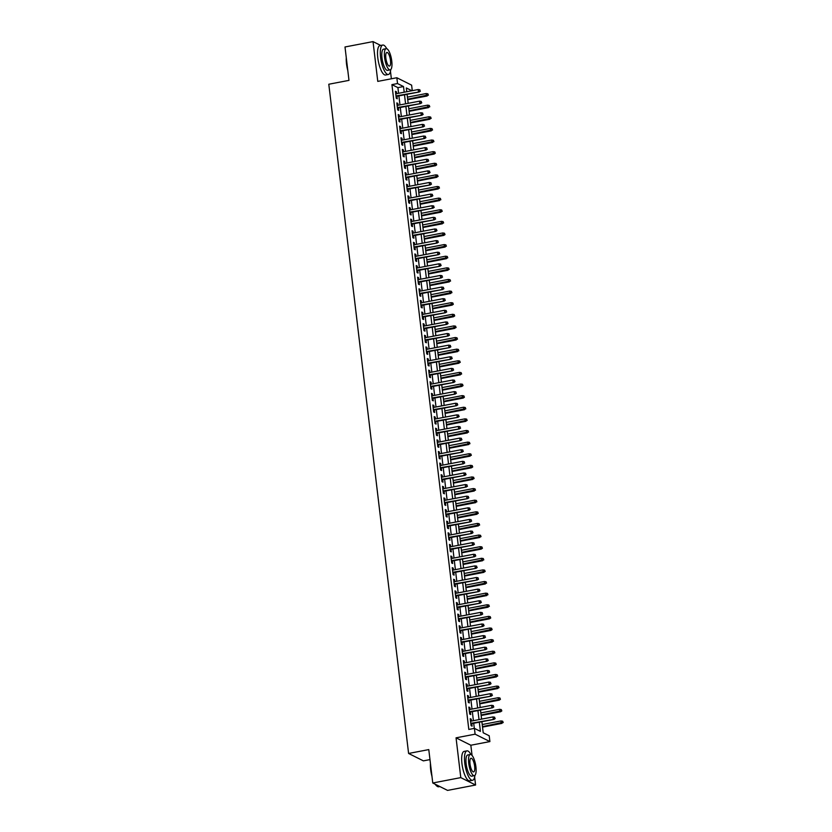 <?xml version="1.0" encoding="UTF-8"?>
<svg xmlns="http://www.w3.org/2000/svg" width="832" height="832" viewBox="0 0 832 832"><rect width="100%" height="100%" fill="white"/><g stroke="black" fill="none" stroke-linecap="round" stroke-linejoin="round"><path stroke-width="1.25" d="M481.884 721.698L483.205 732.774L489.206 735.769L489.902 741.582L475.114 734.178L474.417 728.364L480.407 731.37L479.315 722.186M472.056 755.446L470.839 745.233L489.902 741.582M470.839 745.233L456.05 737.828L460.793 777.618L432.765 782.995L447.554 790.4L475.582 785.023L474.635 777.088M429.978 759.606L423.384 760.864L408.595 753.459L328.796 84.24L348.982 80.371L344.999 46.977L373.027 41.6L377.77 81.39L396.833 77.74L411.622 85.145L412.277 90.667M391.362 78.79L390.468 71.282M387.889 49.629L386.547 48.37M460.793 777.618L475.582 785.023M380.702 45.448L373.027 41.6M471.474 721.053L471.255 719.191L470.257 718.692L471.089 725.66L472.087 726.17L471.786 723.632M470.09 709.436L469.872 707.574L468.874 707.075L469.695 714.043L470.704 714.542L470.392 712.015M468.707 697.819L468.478 695.958L467.48 695.458L468.312 702.426L469.31 702.926L469.009 700.398M467.314 686.192L467.095 684.341L466.097 683.842L466.929 690.81L467.927 691.309L467.626 688.771M465.93 674.575L465.712 672.724L464.714 672.225L465.546 679.193L466.544 679.692L466.242 677.154M464.547 662.958L464.329 661.097L463.33 660.598L464.162 667.576L465.161 668.075L464.859 665.538M463.164 651.342L462.946 649.48L461.937 648.981L462.769 655.959L463.767 656.458L463.466 653.921M461.781 639.725L461.552 637.863L460.554 637.364L461.386 644.332L462.384 644.831L462.082 642.304M460.387 628.108L460.169 626.246L459.17 625.747L460.002 632.715L461.001 633.214L460.699 630.687M459.004 616.491L458.786 614.63L457.787 614.13L458.619 621.098L459.618 621.598L459.316 619.06M457.621 604.864L457.402 603.013L456.404 602.514L457.236 609.482L458.234 609.981L457.933 607.443M456.238 593.247L456.009 591.396L455.01 590.886L455.842 597.865L456.841 598.364L456.539 595.826M454.854 581.63L454.626 579.769L453.627 579.27L454.459 586.248L455.458 586.747L455.156 584.21M453.461 570.014L453.242 568.152L452.244 567.653L453.076 574.621L454.074 575.13L453.773 572.593M452.078 558.397L451.859 556.535L450.861 556.036L451.693 563.004L452.691 563.503L452.39 560.976M450.694 546.78L450.476 544.918L449.478 544.419L450.299 551.387L451.308 551.886L450.996 549.359M449.311 535.163L449.082 533.302L448.084 532.802L448.916 539.77L449.914 540.27L449.613 537.732M447.918 523.536L447.699 521.685L446.701 521.186L447.533 528.154L448.531 528.653L448.23 526.115M446.534 511.919L446.316 510.068L445.318 509.558L446.15 516.537L447.148 517.036L446.846 514.498M445.151 500.302L444.933 498.441L443.934 497.942L444.766 504.92L445.765 505.419L445.463 502.882M443.768 488.686L443.55 486.824L442.541 486.325L443.373 493.293L444.371 493.802L444.07 491.265M442.385 477.069L442.156 475.207L441.158 474.708L441.99 481.676L442.988 482.175L442.686 479.648M440.991 465.452L440.773 463.59L439.774 463.091L440.606 470.059L441.605 470.558L441.303 468.031M439.608 453.825L439.39 451.974L438.391 451.474L439.223 458.442L440.222 458.942L439.92 456.404M438.225 442.208L438.006 440.357L437.008 439.858L437.84 446.826L438.838 447.325L438.537 444.787M436.842 430.591L436.613 428.74L435.614 428.23L436.446 435.209L437.445 435.708L437.143 433.17M435.458 418.974L435.23 417.113L434.231 416.614L435.063 423.592L436.062 424.091L435.76 421.554M434.065 407.358L433.846 405.496L432.848 404.997L433.68 411.965L434.678 412.474L434.377 409.937M432.682 395.741L432.463 393.879L431.465 393.38L432.297 400.348L433.295 400.847L432.994 398.32M431.298 384.124L431.08 382.262L430.082 381.763L430.903 388.731L431.912 389.23L431.61 386.703M429.915 372.497L429.686 370.646L428.688 370.146L429.52 377.114L430.518 377.614L430.217 375.076M428.532 360.88L428.303 359.029L427.305 358.53L428.137 365.498L429.135 365.997L428.834 363.459M427.138 349.263L426.92 347.402L425.922 346.902L426.754 353.881L427.752 354.38L427.45 351.842M425.755 337.646L425.537 335.785L424.538 335.286L425.37 342.264L426.369 342.763L426.067 340.226M424.372 326.03L424.154 324.168L423.155 323.669L423.977 330.637L424.986 331.136L424.674 328.609M422.989 314.413L422.76 312.551L421.762 312.052L422.594 319.02L423.592 319.519L423.29 316.992M421.595 302.796L421.377 300.934L420.378 300.435L421.21 307.403L422.209 307.902L421.907 305.365M420.212 291.169L419.994 289.318L418.995 288.818L419.827 295.786L420.826 296.286L420.524 293.748M418.829 279.552L418.61 277.701L417.612 277.191L418.444 284.17L419.442 284.669L419.141 282.131M417.446 267.935L417.227 266.074L416.218 265.574L417.05 272.553L418.049 273.052L417.747 270.514M416.062 256.318L415.834 254.457L414.835 253.958L415.667 260.926L416.666 261.435L416.364 258.898M414.669 244.702L414.45 242.84L413.452 242.341L414.284 249.309L415.282 249.808L414.981 247.281M413.286 233.085L413.067 231.223L412.069 230.724L412.901 237.692L413.899 238.191L413.598 235.664M411.902 221.468L411.684 219.606L410.686 219.107L411.518 226.075L412.516 226.574L412.214 224.037M410.519 209.841L410.29 207.99L409.292 207.49L410.124 214.458L411.122 214.958L410.821 212.42M409.136 198.224L408.907 196.373L407.909 195.863L408.741 202.842L409.739 203.341L409.438 200.803M407.742 186.607L407.524 184.746L406.526 184.246L407.358 191.225L408.356 191.724L408.054 189.186M406.359 174.99L406.141 173.129L405.142 172.63L405.974 179.598L406.973 180.107L406.671 177.57M404.976 163.374L404.758 161.512L403.759 161.013L404.581 167.981L405.59 168.48L405.278 165.953M403.593 151.757L403.364 149.895L402.366 149.396L403.198 156.364L404.196 156.863L403.894 154.336M402.199 140.13L401.981 138.278L400.982 137.779L401.814 144.747L402.813 145.246L402.511 142.709M400.816 128.513L400.598 126.662L399.599 126.162L400.431 133.13L401.43 133.63L401.128 131.092M399.433 116.896L399.214 115.034L398.216 114.535L399.048 121.514L400.046 122.013L399.745 119.475M398.05 105.279L397.831 103.418L396.822 102.918L397.654 109.897L398.653 110.396L398.351 107.858M398.59 93.288L397.914 87.63L391.924 84.625L468.811 729.446L474.417 728.364M474.323 728.385L473.71 723.258M473.408 720.678L472.326 711.641M472.014 709.062L470.943 700.024M470.631 697.445L469.55 688.407M469.248 685.828L468.166 676.79M467.865 674.211L466.783 665.174M466.482 662.594L465.4 653.546M465.088 650.967L464.017 641.93M463.705 639.35L462.623 630.313M462.322 627.734L461.24 618.696M460.938 616.117L459.857 607.079M459.545 604.5L458.474 595.462M458.162 592.883L457.09 583.835M456.778 581.266L455.697 572.218M455.395 569.639L454.314 560.602M454.012 558.022L452.93 548.985M452.618 546.406L451.547 537.368M451.235 534.789L450.164 525.751M449.852 523.172L448.77 514.134M448.469 511.555L447.387 502.507M447.086 499.938L446.004 490.89M445.692 488.311L444.621 479.274M444.309 476.694L443.227 467.657M442.926 465.078L441.844 456.04M441.542 453.461L440.461 444.423M440.149 441.844L439.078 432.806M438.766 430.227L437.694 421.179M437.382 418.6L436.301 409.562M435.999 406.983L434.918 397.946M434.616 395.366L433.534 386.329M433.222 383.75L432.151 374.712M431.839 372.133L430.768 363.095M430.456 360.516L429.374 351.478M429.073 348.899L427.991 339.851M427.69 337.272L426.608 328.234M426.296 325.655L425.225 316.618M424.913 314.038L423.831 305.001M423.53 302.422L422.448 293.384M422.146 290.805L421.065 281.767M420.763 279.188L419.682 270.14M419.37 267.571L418.298 258.523M417.986 255.944L416.905 246.906M416.603 244.327L415.522 235.29M415.22 232.71L414.138 223.673M413.826 221.094L412.755 212.056M412.443 209.477L411.372 200.439M411.06 197.86L409.978 188.812M409.677 186.243L408.595 177.195M408.294 174.616L407.212 165.578M406.9 162.999L405.829 153.962M405.517 151.382L404.446 142.345M404.134 139.766L403.052 130.728M402.75 128.149L401.669 119.111M401.367 116.532L400.286 107.484M399.974 104.905L398.902 95.867M396.666 93.662L396.438 91.801L395.439 91.302L396.271 98.27L397.27 98.769L396.968 96.242M456.05 737.828L475.114 734.178M391.924 84.625L397.53 83.554L396.833 77.74M432.765 782.995L428.782 749.59L408.595 753.459M411.892 90.74L406.318 87.953L406.765 91.728M407.077 94.307L408.158 103.345M408.46 105.924L409.542 114.962M409.843 117.541L410.925 126.578M411.237 129.158L412.308 138.195M412.62 140.774L413.702 149.812M414.003 152.391L415.085 161.439M415.386 164.008L416.468 173.056M416.78 175.635L417.851 184.673M418.163 187.252L419.234 196.29M419.546 198.869L420.628 207.906M420.93 210.486L422.011 219.523M422.313 222.102L423.394 231.14M423.706 233.719L424.778 242.767M425.09 245.336L426.161 254.384M426.473 256.963L427.554 266.001M427.856 268.58L428.938 277.618M429.239 280.197L430.321 289.234M430.633 291.814L431.704 300.851M432.016 303.43L433.087 312.468M433.399 315.047L434.481 324.095M434.782 326.674L435.864 335.712M436.166 338.291L437.247 347.329M437.559 349.908L438.63 358.946M438.942 361.525L440.024 370.562M440.326 373.142L441.407 382.179M441.709 384.758L442.79 393.796M443.102 396.375L444.174 405.423M444.486 408.002L445.557 417.04M445.869 419.619L446.95 428.657M447.252 431.236L448.334 440.274M448.635 442.853L449.717 451.89M450.029 454.47L451.1 463.507M451.412 466.086L452.483 475.134M452.795 477.703L453.877 486.751M454.178 489.33L455.26 498.368M455.562 500.947L456.643 509.985M456.955 512.564L458.026 521.602M458.338 524.181L459.42 533.218M459.722 535.798L460.803 544.835M461.105 547.414L462.186 556.462M462.498 559.031L463.57 568.079M463.882 570.658L464.953 579.696M465.265 582.275L466.346 591.313M466.648 593.892L467.73 602.93M468.031 605.509L469.113 614.546M469.425 617.126L470.496 626.163M470.808 628.742L471.879 637.79M472.191 640.37L473.273 649.407M473.574 651.986L474.656 661.024M474.958 663.603L476.039 672.641M476.351 675.22L477.422 684.258M477.734 686.837L478.806 695.874M479.118 698.454L480.199 707.502M480.501 710.07L481.582 719.118M404.196 92.217L403.52 86.549L397.53 83.554M479.014 719.607L477.932 710.57M477.62 707.99L476.549 698.953M476.237 696.374L475.166 687.336M474.854 684.757L473.772 675.709M473.47 673.13L472.389 664.092M472.087 661.513L471.006 652.475M470.694 649.896L469.622 640.858M469.31 638.279L468.229 629.242M467.927 626.662L466.846 617.625M466.544 615.046L465.462 605.998M465.15 603.429L464.079 594.381M463.767 591.802L462.696 582.764M462.384 580.185L461.302 571.147M461.001 568.568L459.919 559.53M459.618 556.951L458.536 547.914M458.224 545.334L457.153 536.297M456.841 533.718L455.77 524.67M455.458 522.101L454.376 513.053M454.074 510.474L452.993 501.436M452.691 498.857L451.61 489.819M451.298 487.24L450.226 478.202M449.914 475.623L448.843 466.586M448.531 464.006L447.45 454.969M447.148 452.39L446.066 443.342M445.765 440.762L444.683 431.725M444.371 429.146L443.3 420.108M442.988 417.529L441.906 408.491M441.605 405.912L440.523 396.874M440.222 394.295L439.14 385.258M438.828 382.678L437.757 373.63M437.445 371.062L436.374 362.014M436.062 359.434L434.98 350.397M434.678 347.818L433.597 338.78M433.295 336.201L432.214 327.163M431.902 324.584L430.83 315.546M430.518 312.967L429.447 303.93M429.135 301.35L428.054 292.302M427.752 289.734L426.67 280.686M426.369 278.106L425.287 269.069M424.975 266.49L423.904 257.452M423.592 254.873L422.51 245.835M422.209 243.256L421.127 234.218M420.826 231.639L419.744 222.602M419.442 220.022L418.361 210.974M418.049 208.395L416.978 199.358M416.666 196.778L415.584 187.741M415.282 185.162L414.201 176.124M413.899 173.545L412.818 164.507M412.506 161.928L411.434 152.89M411.122 150.311L410.051 141.274M409.739 138.694L408.658 129.646M408.356 127.067L407.274 118.03M406.973 115.45L405.891 106.413M405.579 103.834L404.508 94.796M397.914 87.63L403.52 86.549M395.522 91.978L396.438 91.801M396.906 103.594L397.831 103.418M398.289 115.211L399.214 115.034M399.682 126.838L400.598 126.662M401.066 138.455L401.981 138.278M402.449 150.072L403.364 149.895M403.832 161.689L404.758 161.512M405.226 173.306L406.141 173.129M406.609 184.922L407.524 184.746M407.992 196.539L408.907 196.373M409.375 208.166L410.29 207.99M410.758 219.783L411.684 219.606M412.152 231.4L413.067 231.223M413.535 243.017L414.45 242.84M414.918 254.634L415.834 254.457M416.302 266.25L417.227 266.074M417.685 277.878L418.61 277.701M419.078 289.494L419.994 289.318M420.462 301.111L421.377 300.934M421.845 312.728L422.76 312.551M423.228 324.345L424.154 324.168M424.611 335.962L425.537 335.785M426.005 347.578L426.92 347.402M427.388 359.206L428.303 359.029M428.771 370.822L429.686 370.646M430.154 382.439L431.08 382.262M431.548 394.056L432.463 393.879M432.931 405.673L433.846 405.496M434.314 417.29L435.23 417.113M435.698 428.906L436.613 428.74M437.081 440.534L438.006 440.357M438.474 452.15L439.39 451.974M439.858 463.767L440.773 463.59M441.241 475.384L442.156 475.207M442.624 487.001L443.55 486.824M444.007 498.618L444.933 498.441M445.401 510.234L446.316 510.068M446.784 521.862L447.699 521.685M448.167 533.478L449.082 533.302M449.55 545.095L450.476 544.918M450.944 556.712L451.859 556.535M452.327 568.329L453.242 568.152M453.71 579.946L454.626 579.769M455.094 591.573L456.009 591.396M456.477 603.19L457.402 603.013M457.87 614.806L458.786 614.63M459.254 626.423L460.169 626.246M460.637 638.04L461.552 637.863M462.02 649.657L462.946 649.48M463.403 661.274L464.329 661.097M464.797 672.901L465.712 672.724M466.18 684.518L467.095 684.341M467.563 696.134L468.478 695.958M468.946 707.751L469.872 707.574M470.33 719.368L471.255 719.191M396.053 96.418L419.151 91.988L395.99 95.93M419.994 90.958L419.858 89.804L419.994 90.958L418.434 91.624L418.184 89.534L395.741 93.839M419.151 91.988L420.399 91.166M419.858 89.804L418.184 89.534M428.386 95.17L427.856 93.808L428.386 95.17L426.431 95.628L426.182 93.538L407.42 97.136M427.991 94.962L407.659 99.226M427.149 95.992L407.722 99.715M426.182 93.538L427.856 93.808M347.807 70.574A14.622 4.441 -100.8 0 1 346.518 63.877A14.622 4.441 -100.8 0 1 346.278 57.71M346.434 59.051A14.976 4.555 79.2 0 0 346.726 63.752A14.976 4.555 79.2 0 0 347.589 68.734M386.745 48.734A14.976 4.555 79.2 0 0 382.772 45.053A14.976 4.555 79.2 0 0 380.588 57.262A14.976 4.555 79.2 0 0 388.409 74.474A14.976 4.555 79.2 0 0 390.738 69.576M382.772 45.053L379.964 45.583A14.976 4.555 79.2 0 0 377.79 57.793A14.976 4.555 79.2 0 0 385.601 75.015L388.409 74.474M390.198 69.857L387.618 70.356A10.785 3.276 -100.8 0 1 381.992 57.959A10.785 3.276 -100.8 0 1 383.552 49.171L386.131 48.672A10.785 3.276 79.2 0 0 384.571 57.47A10.785 3.276 79.2 0 0 390.198 69.857A10.785 3.276 79.2 0 0 391.768 61.069A10.785 3.276 79.2 0 0 386.131 48.672M385.85 58.105A6.947 2.111 79.2 0 0 389.47 66.092A6.947 2.111 79.2 0 0 390.489 60.424A6.947 2.111 79.2 0 0 386.859 52.437A6.947 2.111 79.2 0 0 385.85 58.105M431.974 776.391A14.622 4.441 -100.8 0 1 430.674 769.694A14.622 4.441 -100.8 0 1 430.446 763.516M430.602 764.868A14.976 4.555 79.2 0 0 430.893 769.569A14.976 4.555 79.2 0 0 431.756 774.54M470.912 754.551A14.976 4.555 79.2 0 0 466.929 750.87A14.976 4.555 79.2 0 0 464.755 763.079A14.976 4.555 79.2 0 0 472.566 780.291A14.976 4.555 79.2 0 0 474.906 775.393M466.929 750.87L464.131 751.4A14.976 4.555 79.2 0 0 461.947 763.61A14.976 4.555 79.2 0 0 469.768 780.822L472.566 780.291M474.354 775.674L471.786 776.173A10.785 3.276 -100.8 0 1 466.149 763.776A10.785 3.276 -100.8 0 1 467.719 754.988L470.298 754.489A10.785 3.276 79.2 0 0 468.728 763.277A10.785 3.276 79.2 0 0 474.354 775.674A10.785 3.276 79.2 0 0 475.925 766.886A10.785 3.276 79.2 0 0 470.298 754.489M470.007 763.922A6.947 2.111 79.2 0 0 473.637 771.909A6.947 2.111 79.2 0 0 474.646 766.241A6.947 2.111 79.2 0 0 471.016 758.254A6.947 2.111 79.2 0 0 470.007 763.922M435.458 784.347A14.976 4.555 79.2 0 0 437.133 786.282A14.976 4.555 79.2 0 0 438.714 786.781L439.868 786.552M436.946 786.136A14.622 4.441 -100.8 0 1 436.769 786.001A14.622 4.441 -100.8 0 1 435.198 784.212M397.436 108.035L420.534 103.605L397.384 107.546M421.387 102.586L421.242 101.421L421.387 102.586L419.817 103.241L419.567 101.15L397.134 105.456M420.534 103.605L421.782 102.783M421.242 101.421L419.567 101.15M398.819 119.652L421.928 115.222L398.767 119.163M422.77 114.202L422.625 113.038L422.77 114.202L421.21 114.868L420.961 112.778L398.518 117.073M421.928 115.222L423.166 114.4M422.625 113.038L420.961 112.778M400.213 131.269L423.311 126.838L400.15 130.78M424.154 125.819L424.018 124.654L424.154 125.819L422.594 126.485L422.344 124.394L399.901 128.69M423.311 126.838L424.549 126.017M424.018 124.654L422.344 124.394M401.596 142.886L424.694 138.466L401.534 142.397M425.537 137.436L425.402 136.271L425.537 137.436L423.977 138.102L423.727 136.011L401.284 140.306M424.694 138.466L425.942 137.634M425.402 136.271L423.727 136.011M429.78 106.787L429.239 105.425L429.78 106.787L427.814 107.245L427.565 105.154L408.803 108.753M429.374 106.579L409.053 110.843M428.532 107.609L409.105 111.332M427.565 105.154L429.239 105.425M431.163 118.404L430.622 117.042L431.163 118.404L429.198 118.862L428.948 116.771L410.186 120.37M430.758 118.206L410.436 122.46M429.915 119.226L410.488 122.949M428.948 116.771L430.622 117.042M432.546 130.021L432.006 128.658L432.546 130.021L430.581 130.489L430.331 128.398L411.57 131.986M432.151 129.823L411.819 134.077M431.309 130.842L411.882 134.566M430.331 128.398L432.006 128.658M433.93 141.638L433.389 140.275L433.93 141.638L431.974 142.106L431.725 140.015L412.953 143.614M433.534 141.44L413.202 145.704M432.692 142.459L413.265 146.182M431.725 140.015L433.389 140.275M402.979 154.502L426.078 150.082L402.917 154.024M426.92 149.053L426.785 147.888L426.92 149.053L425.36 149.718L425.11 147.628L402.667 151.934M426.078 150.082L427.326 149.25M426.785 147.888L425.11 147.628M435.313 153.254L434.782 151.892L435.313 153.254L434.075 154.086L433.358 153.722L433.108 151.632L414.346 155.23M434.918 153.057L414.596 157.321M434.075 154.086L414.648 157.81M433.108 151.632L434.782 151.892M404.362 166.13L427.471 161.699L404.31 165.641M428.314 160.67L428.168 159.515L428.314 160.67L426.743 161.335L426.494 159.245L404.061 163.55M427.471 161.699L428.709 160.878M428.168 159.515L426.494 159.245M436.706 164.871L436.166 163.519L436.706 164.871L435.458 165.703L434.741 165.339L434.491 163.249L415.73 166.847M436.301 164.674L415.979 168.938M435.458 165.703L416.031 169.426M434.491 163.249L436.166 163.519M405.746 177.746L428.854 173.316L405.694 177.258M429.697 172.297L429.551 171.132L429.697 172.297L428.137 172.952L427.887 170.862L405.444 175.167M428.854 173.316L430.092 172.494M429.551 171.132L427.887 170.862M438.09 176.498L437.549 175.136L438.09 176.498L436.124 176.956L435.874 174.866L417.113 178.464M437.684 176.29L417.362 180.554M436.842 177.32L417.425 181.043M435.874 174.866L437.549 175.136M407.139 189.363L430.238 184.933L407.077 188.874M431.08 183.914L430.945 182.749L431.08 183.914L429.52 184.579L429.27 182.478L406.827 186.784M430.238 184.933L431.475 184.111M430.945 182.749L429.27 182.478M439.473 188.115L438.932 186.753L439.473 188.115L437.507 188.573L437.258 186.482L418.496 190.081M439.078 187.918L418.746 192.171M438.235 188.937L418.808 192.66M437.258 186.482L438.932 186.753M408.522 200.98L431.621 196.55L408.46 200.491M432.463 195.53L432.328 194.366L432.463 195.53L430.903 196.196L430.654 194.106L408.21 198.401M431.621 196.55L432.869 195.728M432.328 194.366L430.654 194.106M440.856 199.732L440.315 198.37L440.856 199.732L438.901 200.2L438.651 198.099L419.879 201.698M440.461 199.534L420.129 203.788M439.618 200.554L420.191 204.277M438.651 198.099L440.315 198.37M409.906 212.597L433.004 208.166L409.843 212.108M433.846 207.147L433.711 205.982L433.846 207.147L432.286 207.813L432.037 205.722L409.594 210.018M433.004 208.166L434.252 207.345M433.711 205.982L432.037 205.722M442.239 211.349L441.709 209.986L442.239 211.349L440.284 211.817L440.034 209.726L421.273 213.314M441.844 211.151L421.522 215.405M441.002 212.17L421.574 215.894M440.034 209.726L441.709 209.986M411.289 224.214L434.398 219.794L411.237 223.735M435.24 218.764L435.094 217.599L435.24 218.764L433.67 219.43L433.42 217.339L410.987 221.634M434.398 219.794L435.635 218.962M435.094 217.599L433.42 217.339M443.633 222.966L443.092 221.603L443.633 222.966L441.667 223.434L441.418 221.343L422.656 224.942M443.227 222.768L422.906 227.032M442.385 223.787L422.958 227.51M441.418 221.343L443.092 221.603M412.672 235.83L435.781 231.41L412.62 235.352M436.623 230.381L436.488 229.226L436.623 230.381L435.063 231.046L434.814 228.956L412.37 233.262M435.781 231.41L437.018 230.578M436.488 229.226L434.814 228.956M445.016 234.582L444.475 233.22L445.016 234.582L443.768 235.414L443.05 235.05L442.801 232.96L424.039 236.558M444.61 234.385L424.289 238.649M443.768 235.414L424.351 239.138M442.801 232.96L444.475 233.22M446.399 246.21L445.858 244.847L446.399 246.21L444.434 246.667L444.184 244.577L425.422 248.175M446.004 246.002L425.672 250.266M445.162 247.031L425.734 250.754M444.184 244.577L445.858 244.847M447.782 257.826L447.252 256.464L447.782 257.826L445.827 258.284L445.578 256.194L426.806 259.792M447.387 257.618L427.055 261.882M446.545 258.648L427.118 262.371M445.578 256.194L447.252 256.464M414.066 247.458L437.164 243.027L414.003 246.969M438.006 241.998L437.871 240.843L438.006 241.998L436.446 242.663L436.197 240.573L413.754 244.878M437.164 243.027L438.402 242.206M437.871 240.843L436.197 240.573M415.449 259.074L438.547 254.644L415.386 258.586M439.39 253.625L439.254 252.46L439.39 253.625L437.83 254.28L437.58 252.19L415.137 256.495M438.547 254.644L439.795 253.822M439.254 252.46L437.58 252.19M416.832 270.691L439.93 266.261L416.77 270.202M440.773 265.242L440.638 264.077L440.773 265.242L439.213 265.907L438.963 263.806L416.53 268.112M439.93 266.261L441.178 265.439M440.638 264.077L438.963 263.806M449.176 269.443L448.635 268.081L449.176 269.443L447.21 269.901L446.961 267.81L428.199 271.409M448.77 269.246L428.449 273.499M447.928 270.265L428.501 273.988M446.961 267.81L448.635 268.081M418.215 282.308L441.324 277.878L418.163 281.819M442.166 276.858L442.021 275.694L442.166 276.858L440.606 277.524L440.357 275.434L417.914 279.729M441.324 277.878L442.562 277.056M442.021 275.694L440.357 275.434M450.559 281.06L450.018 279.698L450.559 281.06L448.594 281.528L448.344 279.427L429.582 283.026M450.154 280.862L429.832 285.116M449.311 281.882L429.884 285.605M448.344 279.427L450.018 279.698M419.598 293.925L442.707 289.494L419.546 293.436M443.55 288.475L443.414 287.31L443.55 288.475L441.99 289.141L441.74 287.05L419.297 291.346M442.707 289.494L443.945 288.673M443.414 287.31L441.74 287.05M451.942 292.677L451.402 291.314L451.942 292.677L449.977 293.145L449.727 291.054L430.966 294.642M451.547 292.479L431.215 296.743M450.694 293.498L431.278 297.222M449.727 291.054L451.402 291.314M420.992 305.542L444.09 301.122L420.93 305.063M444.933 300.092L444.798 298.927L444.933 300.092L443.373 300.758L443.123 298.667L420.68 302.962M444.09 301.122L445.338 300.29M444.798 298.927L443.123 298.667M453.326 304.294L452.785 302.931L453.326 304.294L452.088 305.126L451.37 304.762L451.121 302.671L432.349 306.27M452.93 304.096L432.598 308.36M452.088 305.126L432.661 308.849M451.121 302.671L452.785 302.931M422.375 317.169L445.474 312.738L422.313 316.68M446.316 311.709L446.181 310.554L446.316 311.709L444.756 312.374L444.506 310.284L422.063 314.59M445.474 312.738L446.722 311.917M446.181 310.554L444.506 310.284M454.709 315.91L454.178 314.548L454.709 315.91L453.471 316.742L452.754 316.378L452.504 314.288L433.742 317.886M454.314 315.713L433.992 319.977M453.471 316.742L434.044 320.466M452.504 314.288L454.178 314.548M423.758 328.786L446.867 324.355L423.706 328.297M447.71 323.326L447.564 322.171L447.71 323.326L446.139 323.991L445.89 321.901L423.457 326.206M446.867 324.355L448.105 323.534M447.564 322.171L445.89 321.901M456.102 327.538L455.562 326.175L456.102 327.538L454.137 327.995L453.887 325.905L435.126 329.503M455.697 327.33L435.375 331.594M454.854 328.359L435.427 332.082M453.887 325.905L455.562 326.175M425.142 340.402L448.25 335.972L425.09 339.914M449.093 334.953L448.947 333.788L449.093 334.953L447.533 335.608L447.283 333.518L424.84 337.823M448.25 335.972L449.488 335.15M448.947 333.788L447.283 333.518M457.486 339.154L456.945 337.792L457.486 339.154L455.52 339.612L455.27 337.522L436.509 341.12M457.08 338.946L436.758 343.21M456.238 339.976L436.821 343.699M455.27 337.522L456.945 337.792M426.535 352.019L449.634 347.589L426.473 351.53M450.476 346.57L450.341 345.405L450.476 346.57L448.916 347.235L448.666 345.145L426.223 349.44M449.634 347.589L450.871 346.767M450.341 345.405L448.666 345.145M458.869 350.771L458.328 349.409L458.869 350.771L456.903 351.229L456.654 349.138L437.892 352.737M458.474 350.574L438.142 354.827M457.631 351.593L438.204 355.316M456.654 349.138L458.328 349.409M427.918 363.636L451.017 359.206L427.856 363.147M451.859 358.186L451.724 357.022L451.859 358.186L450.299 358.852L450.05 356.762L427.606 361.057M451.017 359.206L452.265 358.384M451.724 357.022L450.05 356.762M429.302 375.253L452.4 370.833L429.239 374.764M453.242 369.803L453.107 368.638L453.242 369.803L451.682 370.469L451.433 368.378L428.99 372.674M452.4 370.833L453.648 370.001M453.107 368.638L451.433 368.378M430.685 386.87L453.794 382.45L430.633 386.391M454.636 381.42L454.49 380.255L454.636 381.42L453.066 382.086L452.816 379.995L430.383 384.301M453.794 382.45L455.031 381.618M454.49 380.255L452.816 379.995M460.252 362.388L459.711 361.026L460.252 362.388L458.297 362.856L458.047 360.766L439.275 364.354M459.857 362.19L439.525 366.444M459.014 363.21L439.587 366.933M458.047 360.766L459.711 361.026M461.635 374.005L461.105 372.642L461.635 374.005L459.68 374.473L459.43 372.382L440.669 375.97M461.24 373.807L440.918 378.071M460.398 374.826L440.97 378.55M459.43 372.382L461.105 372.642M463.029 385.622L462.488 384.259L463.029 385.622L461.781 386.454L461.063 386.09L460.814 383.999L442.052 387.598M462.623 385.424L442.302 389.688M461.781 386.454L442.354 390.177M460.814 383.999L462.488 384.259M432.068 398.497L455.177 394.066L432.016 398.008M456.019 393.037L455.874 391.882L456.019 393.037L454.459 393.702L454.21 391.612L431.766 395.918M455.177 394.066L456.414 393.245M455.874 391.882L454.21 391.612M464.412 397.238L463.871 395.886L464.412 397.238L463.164 398.07L462.446 397.706L462.197 395.616L443.435 399.214M464.006 397.041L443.685 401.305M463.164 398.07L443.747 401.794M462.197 395.616L463.871 395.886M433.462 410.114L456.56 405.683L433.399 409.625M457.402 404.654L457.267 403.499L457.402 404.654L455.842 405.319L455.593 403.229L433.15 407.534M456.56 405.683L457.798 404.862M457.267 403.499L455.593 403.229M465.795 408.866L465.254 407.503L465.795 408.866L463.83 409.323L463.58 407.233L444.818 410.831M465.4 408.658L445.068 412.922M464.558 409.687L445.13 413.41M463.58 407.233L465.254 407.503M434.845 421.73L457.943 417.3L434.782 421.242M458.786 416.281L458.65 415.116L458.786 416.281L457.226 416.936L456.976 414.846L434.533 419.151M457.943 417.3L459.191 416.478M458.65 415.116L456.976 414.846M467.178 420.482L466.648 419.12L467.178 420.482L465.223 420.94L464.974 418.85L446.202 422.448M466.783 420.285L446.451 424.538M465.941 421.304L446.514 425.027M464.974 418.85L466.648 419.12M436.228 433.347L459.326 428.917L436.166 432.858M460.169 427.898L460.034 426.733L460.169 427.898L458.609 428.563L458.359 426.473L435.916 430.768M459.326 428.917L460.574 428.095M460.034 426.733L458.359 426.473M468.562 432.099L468.031 430.737L468.562 432.099L466.606 432.567L466.357 430.466L447.595 434.065M468.166 431.902L447.845 436.155M467.324 432.921L447.897 436.644M466.357 430.466L468.031 430.737M437.611 444.964L460.72 440.534L437.559 444.475M461.562 439.514L461.417 438.35L461.562 439.514L459.992 440.18L459.742 438.09L437.31 442.385M460.72 440.534L461.958 439.712M461.417 438.35L459.742 438.09M438.994 456.581L462.103 452.161L438.942 456.102M462.946 451.131L462.81 449.966L462.946 451.131L461.386 451.797L461.136 449.706L438.693 454.002M462.103 452.161L463.341 451.329M462.81 449.966L461.136 449.706M440.388 468.198L463.486 463.778L440.326 467.719M464.329 462.748L464.194 461.594L464.329 462.748L462.769 463.414L462.519 461.323L440.076 465.629M463.486 463.778L464.734 462.946M464.194 461.594L462.519 461.323M469.955 443.716L469.414 442.354L469.955 443.716L467.99 444.184L467.74 442.094L448.978 445.682M469.55 443.518L449.228 447.772M468.707 444.538L449.28 448.261M467.74 442.094L469.414 442.354M471.338 455.333L470.798 453.97L471.338 455.333L469.373 455.801L469.123 453.71L450.362 457.309M470.933 455.135L450.611 459.399M470.09 456.154L450.674 459.878M469.123 453.71L470.798 453.97M472.722 466.95L472.181 465.587L472.722 466.95L471.484 467.782L470.756 467.418L470.517 465.327L451.745 468.926M472.326 466.752L451.994 471.016M471.484 467.782L452.057 471.505M470.517 465.327L472.181 465.587M441.771 479.825L464.87 475.394L441.709 479.336M465.712 474.365L465.577 473.21L465.712 474.365L464.152 475.03L463.902 472.94L441.459 477.246M464.87 475.394L466.118 474.573M465.577 473.21L463.902 472.94M474.105 478.577L473.574 477.214L474.105 478.577L472.15 479.034L471.9 476.944L453.128 480.542M473.71 478.369L453.378 482.633M472.867 479.398L453.44 483.122M471.9 476.944L473.574 477.214M443.154 491.442L466.253 487.011L443.102 490.953M467.106 485.992L466.96 484.827L467.106 485.992L465.535 486.647L465.286 484.557L442.853 488.862M466.253 487.011L467.501 486.19M466.96 484.827L465.286 484.557M475.498 490.194L474.958 488.831L475.498 490.194L473.533 490.651L473.283 488.561L454.522 492.159M475.093 489.986L454.771 494.25M474.25 491.015L454.823 494.738M473.283 488.561L474.958 488.831M444.538 503.058L467.646 498.628L444.486 502.57M468.489 497.609L468.343 496.444L468.489 497.609L466.929 498.274L466.679 496.174L444.236 500.479M467.646 498.628L468.884 497.806M468.343 496.444L466.679 496.174M476.882 501.81L476.341 500.448L476.882 501.81L474.916 502.268L474.666 500.178L455.905 503.776M476.476 501.613L456.154 505.866M475.634 502.632L456.206 506.355M474.666 500.178L476.341 500.448M445.931 514.675L469.03 510.245L445.869 514.186M469.872 509.226L469.737 508.061L469.872 509.226L468.312 509.891L468.062 507.801L445.619 512.096M469.03 510.245L470.267 509.423M469.737 508.061L468.062 507.801M478.265 513.427L477.724 512.065L478.265 513.427L476.299 513.895L476.05 511.794L457.288 515.393M477.87 513.23L457.538 517.483M477.027 514.249L457.6 517.972M476.05 511.794L477.724 512.065M447.314 526.292L470.413 521.862L447.252 525.803M471.255 520.842L471.12 519.678L471.255 520.842L469.695 521.508L469.446 519.418L447.002 523.713M470.413 521.862L471.661 521.04M471.12 519.678L469.446 519.418M479.648 525.044L479.107 523.682L479.648 525.044L477.693 525.512L477.443 523.422L458.671 527.01M479.253 524.846L458.921 529.11M478.41 525.866L458.983 529.589M477.443 523.422L479.107 523.682M448.698 537.909L471.796 533.489L448.635 537.43M472.638 532.459L472.503 531.294L472.638 532.459L471.078 533.125L470.829 531.034L448.386 535.33M471.796 533.489L473.044 532.657M472.503 531.294L470.829 531.034M481.031 536.661L480.501 535.298L481.031 536.661L479.076 537.129L478.826 535.038L460.065 538.637M480.636 536.463L460.314 540.727M479.794 537.482L460.366 541.206M478.826 535.038L480.501 535.298M450.081 549.536L473.19 545.106L450.029 549.047M474.032 544.076L473.886 542.922L474.032 544.076L472.462 544.742L472.212 542.651L449.779 546.957M473.19 545.106L474.427 544.284M473.886 542.922L472.212 542.651M482.425 548.278L481.884 546.915L482.425 548.278L481.177 549.11L480.459 548.746L480.21 546.655L461.448 550.254M482.019 548.08L461.698 552.344M481.177 549.11L461.75 552.833M480.21 546.655L481.884 546.915M451.464 561.153L474.573 556.722L451.412 560.664M475.415 555.693L475.27 554.538L475.415 555.693L473.855 556.358L473.606 554.268L451.162 558.574M474.573 556.722L475.81 555.901M475.27 554.538L473.606 554.268M483.808 559.905L483.267 558.542L483.808 559.905L481.842 560.362L481.593 558.272L462.831 561.87M483.402 559.697L463.081 563.961M482.56 560.726L463.143 564.45M481.593 558.272L483.267 558.542M452.858 572.77L475.956 568.339L452.795 572.281M476.798 567.32L476.663 566.155L476.798 567.32L475.238 567.975L474.989 565.885L452.546 570.19M475.956 568.339L477.194 567.518M476.663 566.155L474.989 565.885M485.191 571.522L484.65 570.159L485.191 571.522L483.226 571.979L482.976 569.889L464.214 573.487M484.796 571.314L464.464 575.578M483.954 572.343L464.526 576.066M482.976 569.889L484.65 570.159M454.241 584.386L477.339 579.956L454.178 583.898M478.182 578.937L478.046 577.772L478.182 578.937L476.622 579.602L476.372 577.502L453.929 581.807M477.339 579.956L478.587 579.134M478.046 577.772L476.372 577.502M486.574 583.138L486.034 581.776L486.574 583.138L484.619 583.596L484.37 581.506L465.598 585.104M486.179 582.941L465.847 587.194M485.337 583.96L465.91 587.683M484.37 581.506L486.034 581.776M455.624 596.003L478.722 591.573L455.562 595.514M479.565 590.554L479.43 589.389L479.565 590.554L478.005 591.219L477.755 589.129L455.312 593.424M478.722 591.573L479.97 590.751M479.43 589.389L477.755 589.129M487.958 594.755L487.427 593.393L487.958 594.755L486.002 595.223L485.753 593.133L466.991 596.721M487.562 594.558L467.241 598.811M486.72 595.577L467.293 599.3M485.753 593.133L487.427 593.393M457.007 607.62L480.116 603.2L456.955 607.131M480.958 602.17L480.813 601.006L480.958 602.17L479.388 602.836L479.138 600.746L456.706 605.041M480.116 603.2L481.354 602.368M480.813 601.006L479.138 600.746M489.351 606.372L488.81 605.01L489.351 606.372L487.386 606.84L487.136 604.75L468.374 608.338M488.946 606.174L468.624 610.438M488.103 607.194L468.676 610.917M487.136 604.75L488.81 605.01M458.39 619.237L481.499 614.817L458.338 618.758M482.342 613.787L482.206 612.622L482.342 613.787L480.782 614.453L480.532 612.362L458.089 616.668M481.499 614.817L482.737 613.985M482.206 612.622L480.532 612.362M490.734 617.989L490.194 616.626L490.734 617.989L489.486 618.821L488.769 618.457L488.519 616.366L469.758 619.965M490.329 617.791L470.007 622.055M489.486 618.821L470.07 622.544M488.519 616.366L490.194 616.626M459.784 630.864L482.882 626.434L459.722 630.375M483.725 625.404L483.59 624.25L483.725 625.404L482.165 626.07L481.915 623.979L459.472 628.285M482.882 626.434L484.12 625.612M483.59 624.25L481.915 623.979M492.118 629.606L491.577 628.243L492.118 629.606L490.88 630.438L490.152 630.074L489.902 627.983L471.141 631.582M491.722 629.408L471.39 633.672M490.88 630.438L471.453 634.161M489.902 627.983L491.577 628.243M461.167 642.481L484.266 638.05L461.105 641.992M485.108 637.021L484.973 635.866L485.108 637.021L483.548 637.686L483.298 635.596L460.855 639.902M484.266 638.05L485.514 637.229M484.973 635.866L483.298 635.596M493.501 641.233L492.97 639.87L493.501 641.233L491.546 641.69L491.296 639.6L472.524 643.198M493.106 641.025L472.774 645.289M492.263 642.054L472.836 645.778M491.296 639.6L492.97 639.87M462.55 654.098L485.649 649.667L462.488 653.609M486.491 648.648L486.356 647.483L486.491 648.648L484.931 649.303L484.682 647.213L462.249 651.518M485.649 649.667L486.897 648.846M486.356 647.483L484.682 647.213M494.894 652.85L494.354 651.487L494.894 652.85L492.929 653.307L492.679 651.217L473.918 654.815M494.489 652.642L474.167 656.906M493.646 653.671L474.219 657.394M492.679 651.217L494.354 651.487M463.934 665.714L487.042 661.284L463.882 665.226M487.885 660.265L487.739 659.1L487.885 660.265L486.314 660.93L486.075 658.84L463.632 663.135M487.042 661.284L488.28 660.462M487.739 659.1L486.075 658.84M496.278 664.466L495.737 663.104L496.278 664.466L494.312 664.924L494.062 662.834L475.301 666.432M495.872 664.269L475.55 668.522M495.03 665.288L475.602 669.011M494.062 662.834L495.737 663.104M465.317 677.331L488.426 672.901L465.265 676.842M489.268 671.882L489.133 670.717L489.268 671.882L487.708 672.547L487.458 670.457L465.015 674.752M488.426 672.901L489.663 672.079M489.133 670.717L487.458 670.457M497.661 676.083L497.12 674.721L497.661 676.083L495.695 676.551L495.446 674.461L476.684 678.049M497.255 675.886L476.934 680.139M496.413 676.905L476.996 680.628M495.446 674.461L497.12 674.721M466.71 688.948L489.809 684.528L466.648 688.459M490.651 683.498L490.516 682.334L490.651 683.498L489.091 684.164L488.842 682.074L466.398 686.369M489.809 684.528L491.057 683.696M490.516 682.334L488.842 682.074M499.044 687.7L498.503 686.338L499.044 687.7L497.089 688.168L496.839 686.078L478.067 689.676M498.649 687.502L478.317 691.766M497.806 688.522L478.379 692.245M496.839 686.078L498.503 686.338M468.094 700.565L491.192 696.145L468.031 700.086M492.034 695.115L491.899 693.95L492.034 695.115L490.474 695.781L490.225 693.69L467.782 697.996M491.192 696.145L492.44 695.313M491.899 693.95L490.225 693.69M500.427 699.317L499.897 697.954L500.427 699.317L499.19 700.149L498.472 699.785L498.222 697.694L479.461 701.293M500.032 699.119L479.71 703.383M499.19 700.149L479.762 703.872M498.222 697.694L499.897 697.954M469.477 712.192L492.586 707.762L469.425 711.703M493.428 706.732L493.282 705.578L493.428 706.732L491.858 707.398L491.608 705.307L469.175 709.613M492.586 707.762L493.823 706.94M493.282 705.578L491.608 705.307M501.821 710.934L501.28 709.582L501.821 710.934L500.573 711.766L499.855 711.402L499.606 709.311L480.844 712.91M501.415 710.736L481.094 715M500.573 711.766L481.146 715.489M499.606 709.311L501.28 709.582M470.86 723.809L493.969 719.378L470.808 723.32M494.811 718.359L494.666 717.194L494.811 718.359L493.251 719.014L493.002 716.924L470.558 721.23M493.969 719.378L495.206 718.557M494.666 717.194L493.002 716.924M503.204 722.561L502.663 721.198L503.204 722.561L501.238 723.018L500.989 720.928L482.227 724.526M502.798 722.353L482.477 726.617M501.956 723.382L482.539 727.106M500.989 720.928L502.663 721.198"/></g></svg>
